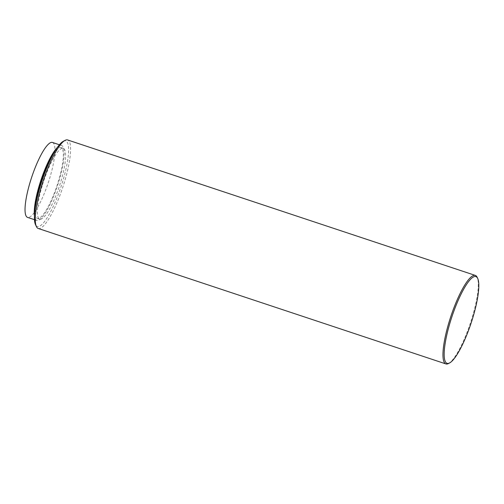 <?xml version="1.0" encoding="UTF-8"?>
<svg xmlns="http://www.w3.org/2000/svg" width="504" height="504" viewBox="0 0 504 504"><rect width="100%" height="100%" fill="white"/><g stroke="black" fill="none" stroke-linecap="round" stroke-linejoin="round"><path stroke-width="0.38" stroke-dasharray="2.52 1.89" d="M63.195 141.366A45.076 9.973 -71.6 0 1 62.345 182.568A45.076 9.973 -71.6 0 1 35.513 224.689M38.235 228.469A46.633 10.313 108.4 0 0 64.153 183.009A46.633 10.313 108.4 0 0 67.643 139.967M448.529 363.516A46.633 10.313 108.4 0 0 471.845 318.465A46.633 10.313 108.4 0 0 477.175 277.32M53.304 153.991A37.309 8.253 -71.6 0 1 60.965 147.571A37.309 8.253 -71.6 0 1 58.174 182.007A37.309 8.253 -71.6 0 1 37.435 218.377A37.309 8.253 -71.6 0 1 35.141 208.656M42.525 184.71A37.309 8.253 -71.6 0 1 63.265 148.34A37.309 8.253 -71.6 0 1 60.474 182.769A37.309 8.253 -71.6 0 1 39.74 219.139A37.309 8.253 -71.6 0 1 42.525 184.71M52.441 142.449A39.482 8.732 -71.6 0 1 49.486 178.888A39.482 8.732 -71.6 0 1 27.544 217.382M57.191 147.641A39.482 8.732 -71.6 0 1 61.645 145.505A39.482 8.732 -71.6 0 1 58.697 181.95A39.482 8.732 -71.6 0 1 36.748 220.443A39.482 8.732 -71.6 0 1 34.455 216.065M60.965 147.571L63.265 148.34M59.384 144.755L61.645 145.505M37.435 218.377L39.74 219.139M34.486 219.687L36.748 220.443"/><path stroke-width="0.76" d="M36.401 226.579L35.513 224.689A45.076 9.973 -71.6 0 1 40.66 184.911A45.076 9.973 -71.6 0 1 63.195 141.366L65.041 140.383A46.633 10.313 108.4 0 0 41.725 185.428A46.633 10.313 108.4 0 0 36.401 226.579A46.633 10.313 108.4 0 0 38.235 228.469L445.927 363.932A46.633 10.313 108.4 0 0 446.985 364.033A46.633 10.313 108.4 0 0 448.529 363.516L449.637 362.93A45.7 10.105 108.4 0 0 471.089 323.152A45.7 10.105 108.4 0 0 477.704 278.454A45.7 10.105 108.4 0 0 474.869 276.494A45.7 10.105 108.4 0 0 450.5 321.155A45.7 10.105 108.4 0 0 448.119 363.434A45.7 10.105 108.4 0 0 449.637 362.93M477.704 278.454L477.175 277.32A46.633 10.313 108.4 0 0 475.335 275.423L67.643 139.967A46.633 10.313 108.4 0 0 65.041 140.383M475.335 275.423A46.633 10.313 108.4 0 0 474.277 275.323A46.633 10.313 108.4 0 0 449.417 320.891A46.633 10.313 108.4 0 0 445.927 363.932M35.141 208.656A37.309 8.253 -71.6 0 1 40.226 183.947A37.309 8.253 -71.6 0 1 53.304 153.991M34.486 219.687L27.544 217.382A39.482 8.732 -71.6 0 1 30.498 180.942A39.482 8.732 -71.6 0 1 52.441 142.449L59.384 144.755M34.455 216.065A39.482 8.732 -71.6 0 1 39.703 183.998A39.482 8.732 -71.6 0 1 57.191 147.641"/></g></svg>
